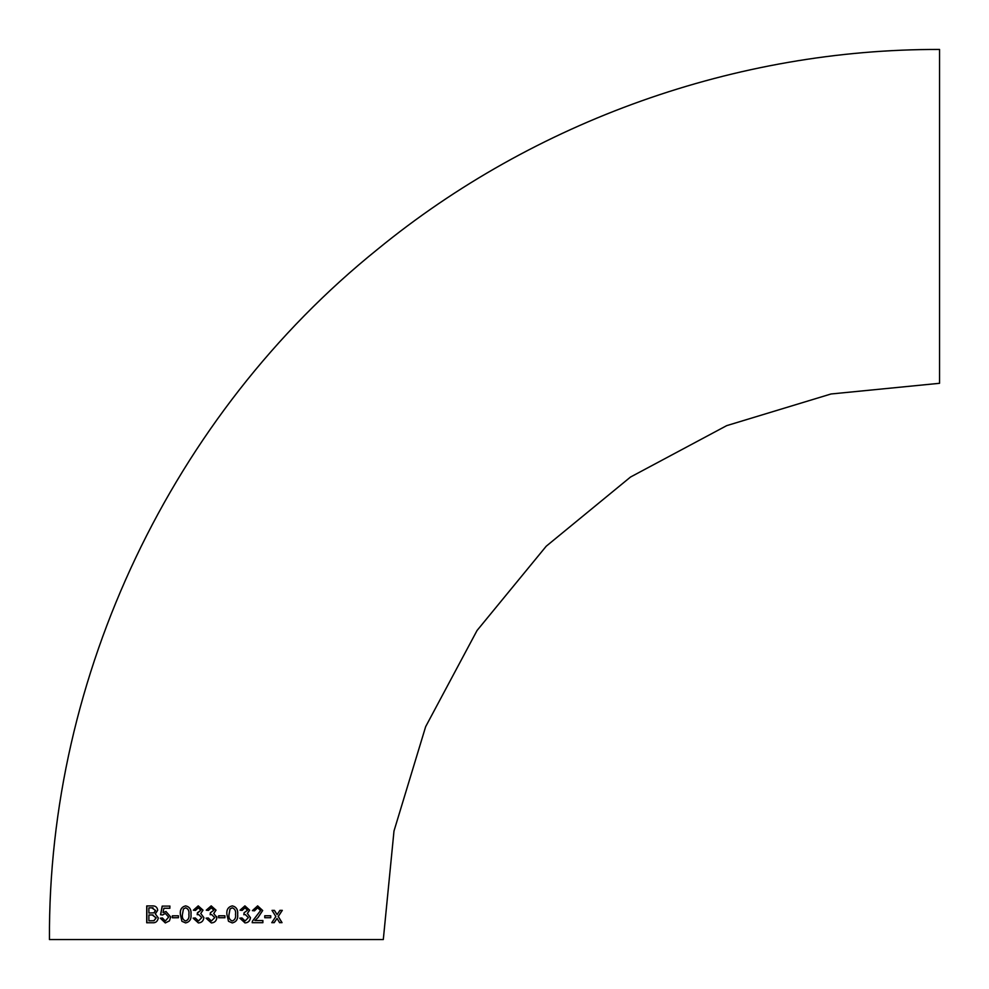 <?xml version="1.0" encoding="UTF-8"?>
<svg xmlns="http://www.w3.org/2000/svg" width="989" height="989" viewBox="0 0 989 989"><rect width="100%" height="100%" fill="white"/><g stroke="black" fill="none" stroke-linecap="round" stroke-linejoin="round"><path stroke-width="1.48" d="M216.035 910.152L211.201 905.875L206.256 910.189L208.432 910.399L211.275 907.815L213.859 910.226L210.373 912.773L210.15 914.714L211.559 914.491L214.737 917.619L211.399 920.969L208.234 917.953L206.071 918.175L211.325 922.91C214.526 922.762 216.381 921.006 216.912 917.644L213.723 913.49L216.035 910.152M49.45 939.55C47.929 675.635 171.987 414.7 377.588 249.277C534.579 120.757 736.657 48.906 939.55 49.45L939.55 383.299L831.032 393.981L726.692 425.641L630.525 477.032L546.237 546.2L477.057 630.488L425.653 726.668L393.993 831.02L383.299 939.55L49.45 939.55L383.299 939.55M216.678 918.435L216.739 916.506M279.652 922.65L282.038 922.65L278.268 916.506L282.31 910.362L279.924 910.362L277.105 914.627L274.46 910.375L272.012 910.387L275.857 916.519L271.765 922.675L274.213 922.663L277.019 918.41L279.652 922.65M264.755 917.718L270.751 917.718L270.751 915.777L264.755 915.777L264.755 917.718M257.647 905.875L252.393 910.622L254.494 910.832L257.597 907.815L260.589 910.535L252.418 921.204L252.195 922.7L262.889 922.688L262.889 920.524L254.902 920.536L258.154 917.409L262.678 910.51L257.647 905.875M249.636 910.152L244.913 905.875L240.018 910.189L242.169 910.412L244.975 907.815L247.51 910.226L244.085 912.773L243.863 914.714L245.247 914.491L248.363 917.619L245.087 920.969L241.946 917.953L239.795 918.175L245.012 922.91C248.165 922.762 249.994 921.006 250.489 917.631L247.374 913.49L249.636 910.152L244.889 905.887M232.304 905.875C228.187 906.851 226.382 909.695 226.889 914.405L228.496 921.291L232.242 922.91C236.371 921.958 238.164 919.115 237.657 914.405C238.151 909.695 236.371 906.851 232.304 905.875C236.322 906.851 238.102 909.682 237.607 914.405L237.657 914.405M218.643 917.743L224.936 917.743L224.936 915.802L218.643 915.802L218.643 917.743M203.017 910.152L198.233 905.875L193.35 910.189L195.501 910.399L198.307 907.815L200.866 910.226L197.417 912.773L197.207 914.714L198.591 914.491L201.756 917.619L198.443 920.969L195.29 917.953L193.139 918.175L198.369 922.922C201.558 922.774 203.4 921.006 203.907 917.631L200.742 913.49L203.017 910.152M185.66 905.875C181.605 906.851 179.837 909.695 180.332 914.405L181.914 921.303L185.623 922.922C189.715 921.958 191.495 919.127 190.988 914.405C191.458 909.67 189.69 906.839 185.66 905.875M172.346 917.755L178.428 917.743L178.428 915.802L172.346 915.814L172.346 917.755M165.929 911.499L163.049 912.624L163.877 908.261L169.873 908.261L169.873 906.097L162.196 906.109L160.539 914.738L162.592 914.961L165.348 913.44L168.587 917.075L165.336 920.994L162.381 917.977L160.342 918.2L165.311 922.935L169.428 920.883L170.677 916.939L165.929 911.499M157.696 910.263C157.263 907.247 155.533 905.8 152.491 905.912L146.731 905.936L146.706 922.762L152.516 922.749C155.669 923.046 157.597 921.427 158.302 917.916L155.322 913.885L157.696 910.263M216.381 939.55L81.147 939.55L216.381 939.55M152.627 905.912L146.879 905.936L146.854 922.762M148.882 913.045L153.95 912.835L155.458 910.473L151.824 907.853L148.882 907.865L148.882 913.045L154.074 912.835L155.594 910.486L151.972 907.865M151.824 907.853L153.035 907.828M148.882 920.808L153.888 920.722L156.064 917.879L152.294 914.973L148.882 914.986L148.882 920.808L154.024 920.722L156.2 917.879L152.43 914.986M152.294 914.973L153.035 914.986M166.041 911.499L163.049 912.624M169.972 906.109L162.32 906.109L160.663 914.751L162.715 914.961M168.587 917.075L165.348 913.44M168.699 917.075L165.336 920.994M162.505 917.977L160.342 918.2M160.453 918.2L165.386 922.935M172.445 915.814L172.445 917.755M185.722 905.875C181.679 906.851 179.911 909.695 180.418 914.405L180.332 914.405M180.418 914.405L181.914 921.303M181.988 921.303L185.685 922.922M185.623 920.982L185.697 920.982C188.367 919.931 189.431 917.73 188.899 914.392C189.443 911.042 188.367 908.854 185.697 907.815L183.422 908.978L182.446 914.392C181.902 917.743 182.965 919.931 185.623 920.982C188.306 919.931 189.369 917.73 188.837 914.392C189.381 911.042 188.306 908.854 185.623 907.815M198.257 905.875L193.399 910.189M198.356 907.815L200.903 910.226L197.775 912.798M197.466 912.773L197.244 914.714M198.628 914.491L201.781 917.619L198.48 920.982M195.34 917.953L193.189 918.175L198.393 922.91M211.213 905.875L206.281 910.189M211.287 907.815L213.859 910.226M210.385 912.773L210.163 914.714M211.572 914.491L214.737 917.619M206.095 918.175L211.337 922.91M224.911 917.743L224.923 915.802M232.217 922.91C236.322 921.958 238.126 919.115 237.607 914.405M232.279 907.815L230.004 908.978L229.015 914.392C228.459 917.73 229.535 919.918 232.217 920.969L232.254 920.969C234.949 919.918 236.037 917.73 235.506 914.392C236.05 911.054 234.974 908.866 232.279 907.815L230.041 908.978L229.04 914.392C228.484 917.73 229.559 919.918 232.254 920.969M242.107 910.399L244.975 907.815M243.801 914.714L245.185 914.491M245.025 920.969L241.897 917.953M244.951 922.91C248.091 922.762 249.92 921.006 250.415 917.631L250.489 917.631M250.415 917.631L247.374 913.49M247.312 913.49L249.562 910.152M254.408 910.832L257.597 907.815M262.79 922.688L262.79 920.524M258.154 917.409L254.902 920.536M258.067 917.409L262.678 910.51M262.579 910.51L257.597 905.875M270.64 917.705L270.64 915.765M279.516 922.65L281.902 922.638L278.268 916.506M278.144 916.506L282.174 910.35M274.336 910.375L277.105 914.627M274.089 922.663L277.019 918.41"/></g></svg>
